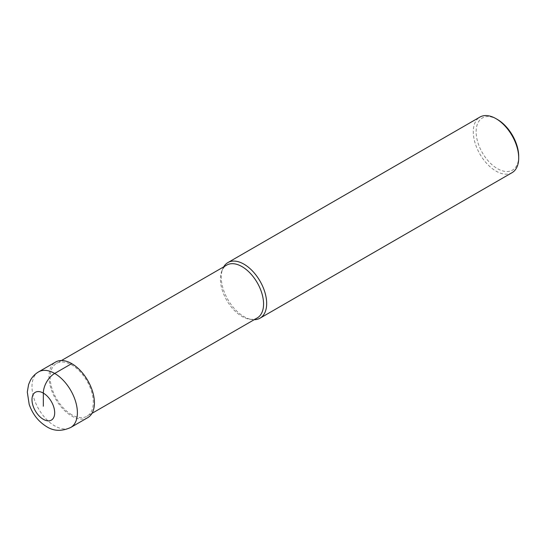 <?xml version="1.0" encoding="UTF-8"?>
<svg xmlns="http://www.w3.org/2000/svg" width="546" height="546" viewBox="0 0 546 546"><rect width="100%" height="100%" fill="white"/><g stroke="black" fill="none" stroke-linecap="round" stroke-linejoin="round"><path stroke-width="0.41" stroke-dasharray="2.73 2.05" d="M71.717 414.735A30.501 17.608 60 0 1 51.788 387.851A30.501 17.608 60 0 1 56.463 363.411A30.501 17.608 60 0 1 71.717 364.919A30.501 17.608 -120 0 1 91.646 391.803A30.501 17.608 -120 0 1 86.964 416.243A30.501 17.608 -120 0 1 71.717 414.735M257.248 317.936A30.501 17.608 -120 0 1 249.693 319.226A30.501 17.608 -120 0 1 241.994 316.421A30.501 17.608 60 0 1 221.847 271A30.501 17.608 60 0 1 226.747 265.103M221.847 271L222.754 268.782A32.112 18.537 60 0 0 243.96 316.598A32.112 18.537 -120 0 0 252.061 319.553A32.112 18.537 -120 0 0 254.197 319.69M222.754 268.782A32.112 18.537 60 0 1 223.696 266.858M512.052 172.679A32.112 18.537 -120 0 1 495.993 171.089A32.112 18.537 60 0 1 475.02 142.793A32.112 18.537 60 0 1 479.941 117.062M497.413 119.472A30.098 17.376 60 0 0 476.132 131.763A30.098 17.376 60 0 0 497.413 168.632A30.098 17.376 -120 0 0 518.7 156.34M87.769 417.635A32.112 18.537 60 0 1 71.717 416.045A32.112 18.537 60 0 1 50.744 387.749A32.112 18.537 60 0 1 55.665 362.018M38.636 371.853A32.112 18.537 -120 0 0 33.715 397.584A32.112 18.537 -120 0 0 54.689 425.873A32.112 18.537 -120 0 0 70.741 427.463M61.48 360.517L56.463 363.411M91.981 413.349L86.964 416.243M249.693 319.226L252.061 319.553"/><path stroke-width="0.82" d="M61.48 360.517L226.747 265.103A30.501 17.608 60 0 1 241.994 266.612A30.501 17.608 -120 0 1 261.923 293.489A30.501 17.608 -120 0 1 257.248 317.936L91.981 413.349M254.197 319.69A32.112 18.537 -120 0 0 260.019 318.188A32.112 18.537 -120 0 0 264.94 292.458A32.112 18.537 -120 0 0 243.96 264.168A32.112 18.537 60 0 0 227.907 262.578A32.112 18.537 60 0 0 223.696 266.858M227.907 262.578L479.941 117.062A32.112 18.537 60 0 1 495.993 118.653L497.413 119.472L495.993 118.653A32.112 18.537 -120 0 1 518.7 157.978A32.112 18.537 -120 0 1 512.052 172.679L260.019 318.188M518.7 157.978L518.7 156.34A30.098 17.376 -120 0 0 497.413 119.472M71.717 363.609L54.689 373.444A32.112 18.537 -120 0 0 38.636 371.853L55.665 362.018A32.112 18.537 60 0 1 71.717 363.609A32.112 18.537 60 0 1 92.69 391.905A32.112 18.537 60 0 1 87.769 417.635L70.741 427.463A32.112 18.537 -120 0 0 75.662 401.733A32.112 18.537 -120 0 0 54.689 373.444A16.052 9.268 120 0 0 43.339 393.106L43.339 406.21M43.339 393.106A16.052 9.268 -120 0 0 31.982 399.658A16.052 9.268 -120 0 0 43.339 419.321A16.052 9.268 -120 0 0 54.689 412.769A16.052 9.268 -120 0 0 43.339 393.106M38.636 371.853C35.149 373.901 32.426 376.685 30.46 380.214L28.597 384.493L27.3 392.055L29.184 404.374C32.535 414.107 38.363 421.539 46.663 426.672C53.788 431.251 61.814 431.517 70.741 427.463"/></g></svg>
